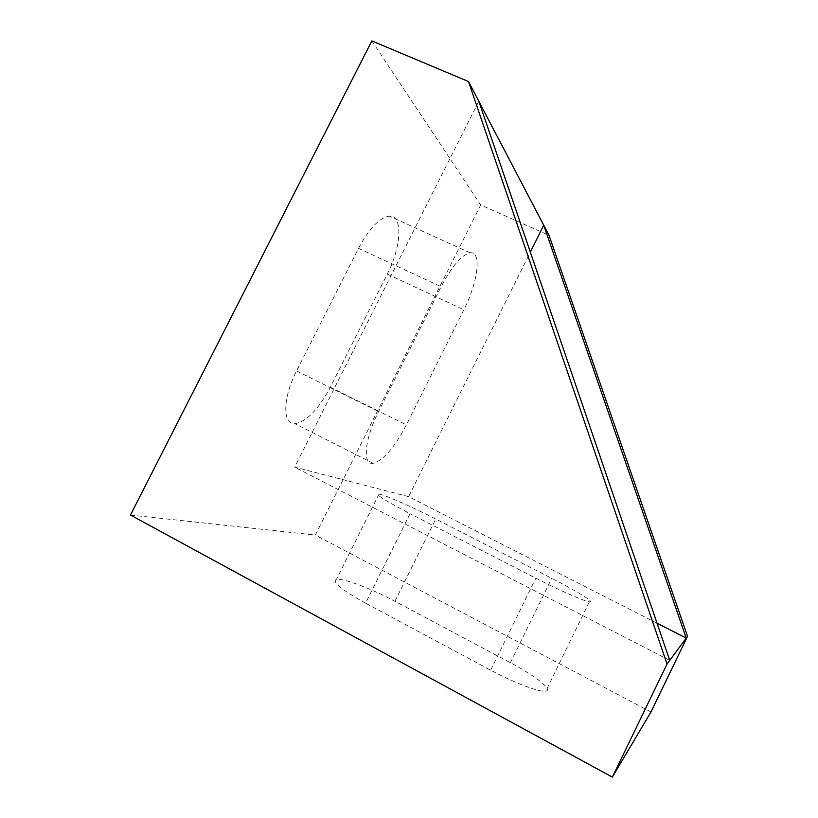 <?xml version="1.0" encoding="UTF-8"?>
<svg xmlns="http://www.w3.org/2000/svg" width="818" height="818" viewBox="0 0 818 818"><rect width="100%" height="100%" fill="white"/><g stroke="black" fill="none" stroke-linecap="round" stroke-linejoin="round"><path stroke-width="0.61" stroke-dasharray="4.09 3.07" d="M371.842 40.9L480.698 204.97L549.011 235.308M130.461 515.054L315.349 535.044L480.698 204.97M650.975 711.977L315.349 535.044M365.574 603.173C341.321 589.666 331.607 581.731 336.433 579.389L337.916 579.267C346.341 579.124 372.936 589.502 394.92 601.281L510.381 662.713C533.612 674.983 551.383 688.357 546.823 690.781L545.78 691.138C540.054 692.611 514.338 682.958 490.667 670.177L365.574 603.173L410.074 513.704C385.585 500.913 375.227 494.389 378.99 494.123L380.288 494.379C387.732 496.117 413.642 507.681 435.749 519.021L551.751 578.316C575.074 590.197 593.766 601.496 590.228 601.854L589.379 601.823C584.594 601.394 559.635 590.432 535.821 578.183L410.074 513.704M358.499 248.365C369.286 228.283 379.562 217.537 389.348 216.136C403.254 215.011 401.362 247.026 387.282 274.091L330.329 387.241C318.427 409.532 306.607 421.669 294.889 423.663C282.363 424.726 282.599 397.947 296.576 370.953L358.499 248.365L441.127 286.699C451.914 266.198 461.567 254.899 470.064 252.813C482.068 250.717 477.978 282.251 463.847 309.797L406.362 424.89C394.46 447.62 383.386 460.422 373.151 463.295C362.302 465.33 364.521 439.092 378.581 411.566L441.127 286.699M657.028 623.214L408.611 496.649L530.34 252.138M408.611 496.649L294.684 467.119L478.806 101.217M669.727 660.402L294.684 467.119M387.282 274.091L463.847 309.797M330.329 387.241L406.362 424.89M296.576 370.953L378.581 411.566M394.92 601.281L435.749 519.021M510.381 662.713L551.751 578.316M490.667 670.177L535.821 578.183M470.064 252.813L389.348 216.136M373.151 463.295L294.889 423.663M378.99 494.123L336.433 579.389M589.379 601.823L545.78 691.138"/><path stroke-width="1.23" d="M371.842 40.9L468.509 81.544L549.011 235.308L687.539 636.322L650.975 711.977L612.355 777.1L130.461 515.054L371.842 40.9M468.509 81.544L667.038 664.042L687.539 636.322M478.806 101.217L669.727 660.402M530.34 252.138L543.735 225.226L686.23 638.091L657.028 623.214M667.038 664.042L612.355 777.1"/></g></svg>
